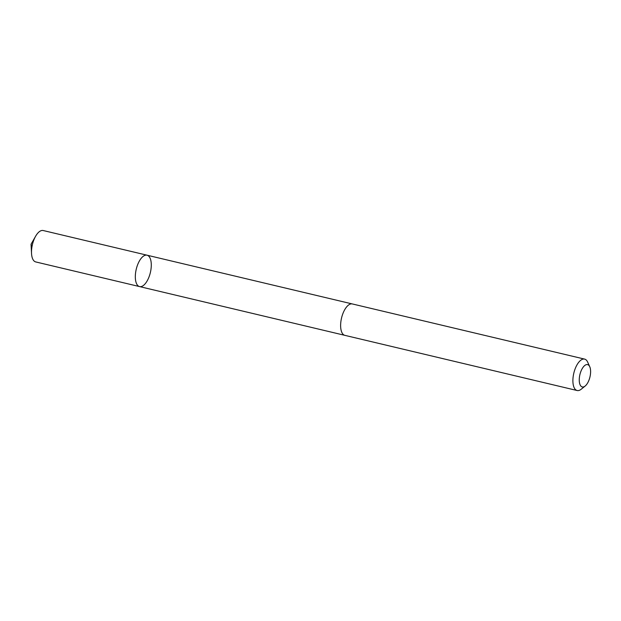 <?xml version="1.0" encoding="UTF-8"?>
<svg xmlns="http://www.w3.org/2000/svg" width="621" height="621" viewBox="0 0 621 621"><rect width="100%" height="100%" fill="white"/><g stroke="black" fill="none" stroke-linecap="round" stroke-linejoin="round"><path stroke-width="0.93" d="M139.841 286.646A16.138 7.25 -76.6 0 1 139.57 286.599A16.138 7.25 -76.6 0 1 136.247 269.219A16.138 7.25 -76.6 0 1 147.03 255.192A16.138 7.25 -76.6 0 1 150.429 272.27A16.138 7.25 -76.6 0 1 139.841 286.646A16.138 7.25 -76.6 0 1 139.57 286.599A16.138 7.25 -76.6 0 1 136.247 269.219A16.138 7.25 -76.6 0 1 147.03 255.192L43.214 230.531A16.146 7.25 103.4 0 0 42.942 230.476A16.146 7.25 103.4 0 0 35.614 236.236A16.146 7.25 103.4 0 0 31.531 253.422A16.146 7.25 103.4 0 0 35.754 261.938L344.647 335.293M589.748 366.724L587.652 362.09A16.146 7.25 103.4 0 0 584.609 359.109L352.34 303.948A16.146 7.25 103.4 0 0 352.068 303.894A16.146 7.25 103.4 0 0 341.48 318.278A16.146 7.25 103.4 0 0 344.88 335.356L577.15 390.524A16.146 7.25 103.4 0 0 581.202 389.235L585.161 386.037A11.481 5.162 103.4 0 0 589.748 366.724A11.481 5.162 103.4 0 0 587.388 364.574A11.481 5.162 103.4 0 0 579.37 377.747A11.481 5.162 103.4 0 0 585.161 386.037M584.609 359.109A16.146 7.25 103.4 0 0 584.338 359.062A16.146 7.25 103.4 0 0 573.75 373.438A16.146 7.25 103.4 0 0 577.15 390.524M31.95 246.879L31.05 244.232L31.531 253.422M31.05 244.232L35.614 236.236M352.107 303.902L147.03 255.192"/></g></svg>

